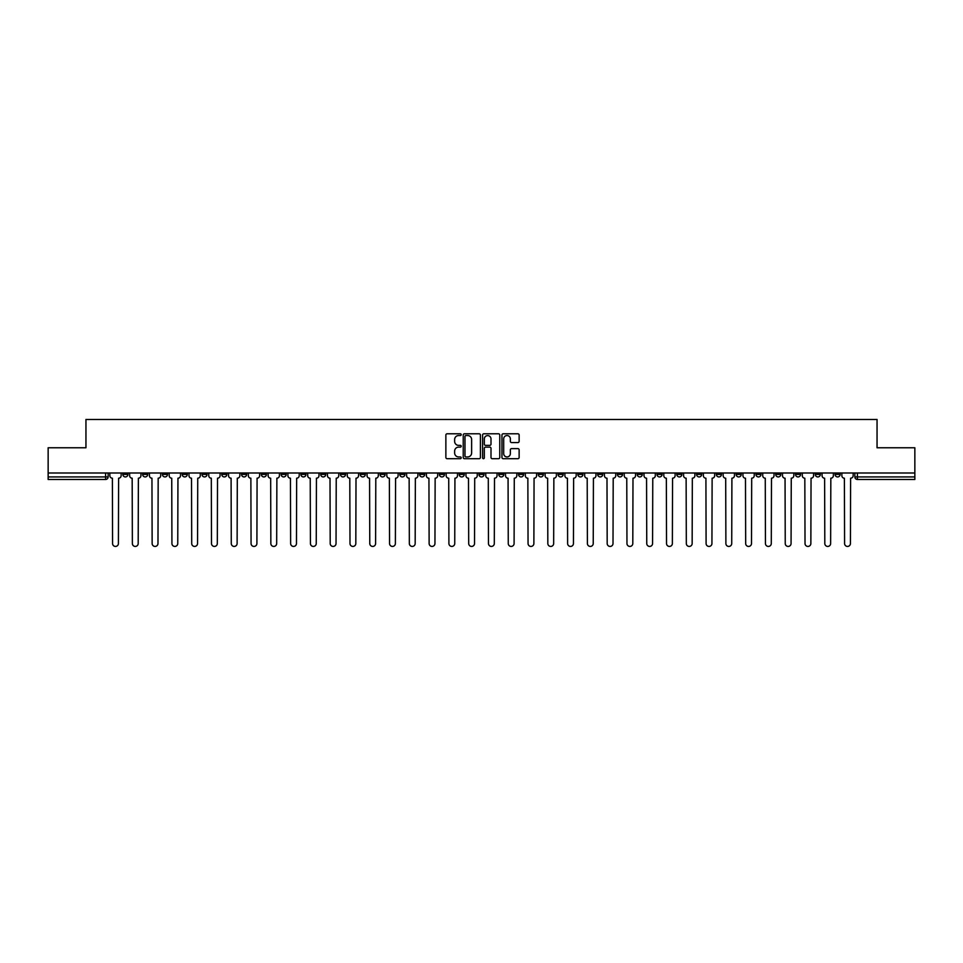 <?xml version="1.0" encoding="UTF-8"?>
<svg xmlns="http://www.w3.org/2000/svg" width="963" height="963" viewBox="0 0 963 963"><rect width="100%" height="100%" fill="white"/><g stroke="black" fill="none" stroke-linecap="round" stroke-linejoin="round"><path stroke-width="1.44" d="M461.205 434.662A0.867 0.867 0 0 0 460.338 433.795L447.109 433.795A1.24 1.24 0 0 0 445.869 435.035L445.869 457.449A1.24 1.24 0 0 0 447.109 458.689L460.338 458.689A0.867 0.867 0 0 0 461.205 457.822A0.867 0.867 0 0 0 460.338 456.944L458.629 456.944A3.984 3.984 0 0 1 454.644 452.971L454.644 451.093A3.984 3.984 0 0 1 458.629 447.121L460.338 447.121A0.867 0.867 0 0 0 461.205 446.242A0.867 0.867 0 0 0 460.338 445.375L458.629 445.375A3.984 3.984 0 0 1 454.644 441.391L454.644 439.525A3.984 3.984 0 0 1 458.629 435.541L460.338 435.541A0.867 0.867 0 0 0 461.205 434.662M775.721 473.002L775.721 474.398L780.8 474.398A2.54 2.54 0 0 1 778.26 476.938A2.54 2.54 0 0 1 775.721 474.398L775.721 473.002M657.019 473.002L657.019 474.398L662.099 474.398A2.54 2.54 0 0 1 659.559 476.938A2.54 2.54 0 0 1 657.019 474.398L657.019 473.002M637.241 473.002L637.241 474.398L642.309 474.398A2.54 2.54 0 0 1 639.769 476.938A2.54 2.54 0 0 1 637.241 474.398L637.241 473.002M518.527 473.002L518.527 474.398L523.607 474.398A2.54 2.54 0 0 1 521.067 476.938A2.54 2.54 0 0 1 518.527 474.398L518.527 473.002M498.75 473.002L498.75 474.398L503.818 474.398A2.54 2.54 0 0 1 501.29 476.938A2.54 2.54 0 0 1 498.75 474.398L498.75 473.002M478.96 473.002L478.96 474.398L484.04 474.398A2.54 2.54 0 0 1 481.5 476.938A2.54 2.54 0 0 1 478.96 474.398L478.96 473.002M439.393 473.002L439.393 474.398L444.473 474.398A2.54 2.54 0 0 1 441.933 476.938A2.54 2.54 0 0 1 439.393 474.398L439.393 473.002M399.826 474.398L399.826 473.002L399.826 474.398A2.54 2.54 0 0 0 402.365 476.938A2.54 2.54 0 0 1 399.826 474.398L404.905 474.398A2.54 2.54 0 0 1 402.365 476.938A2.54 2.54 0 0 0 404.905 474.398L404.905 473.002L404.905 474.398M380.048 474.398L380.048 473.002L380.048 474.398A2.54 2.54 0 0 0 382.576 476.938A2.54 2.54 0 0 1 380.048 474.398L385.116 474.398A2.54 2.54 0 0 1 382.576 476.938M360.258 474.398L360.258 473.002L360.258 474.398A2.54 2.54 0 0 0 362.798 476.938A2.54 2.54 0 0 1 360.258 474.398L365.326 474.398A2.54 2.54 0 0 1 362.798 476.938A2.54 2.54 0 0 0 365.326 474.398L365.326 473.002L365.326 474.398M340.469 473.002L340.469 474.398L345.548 474.398A2.54 2.54 0 0 1 343.009 476.938A2.54 2.54 0 0 1 340.469 474.398L340.469 473.002M320.691 473.002L320.691 474.398L325.759 474.398A2.54 2.54 0 0 1 323.231 476.938A2.54 2.54 0 0 1 320.691 474.398L320.691 473.002M300.901 473.002L300.901 474.398L305.981 474.398A2.54 2.54 0 0 1 303.441 476.938A2.54 2.54 0 0 1 300.901 474.398L300.901 473.002M281.124 474.398L281.124 473.002L281.124 474.398A2.54 2.54 0 0 0 283.664 476.938A2.54 2.54 0 0 1 281.124 474.398L286.192 474.398A2.54 2.54 0 0 1 283.664 476.938M241.557 474.398L241.557 473.002L241.557 474.398A2.54 2.54 0 0 0 244.084 476.938A2.54 2.54 0 0 1 241.557 474.398L246.624 474.398A2.54 2.54 0 0 1 244.084 476.938A2.54 2.54 0 0 0 246.624 474.398L246.624 473.002L246.624 474.398M221.767 474.398L221.767 473.002L221.767 474.398A2.54 2.54 0 0 0 224.307 476.938A2.54 2.54 0 0 1 221.767 474.398L226.847 474.398A2.54 2.54 0 0 1 224.307 476.938A2.54 2.54 0 0 0 226.847 474.398L226.847 473.002L226.847 474.398M201.989 474.398L201.989 473.002L201.989 474.398A2.54 2.54 0 0 0 204.517 476.938A2.54 2.54 0 0 1 201.989 474.398L207.057 474.398A2.54 2.54 0 0 1 204.517 476.938A2.54 2.54 0 0 0 207.057 474.398L207.057 473.002L207.057 474.398M182.2 474.398L182.2 473.002L182.2 474.398A2.54 2.54 0 0 0 184.74 476.938A2.54 2.54 0 0 1 182.2 474.398L187.279 474.398A2.54 2.54 0 0 1 184.74 476.938M162.422 474.398L162.422 473.002L162.422 474.398A2.54 2.54 0 0 0 164.95 476.938A2.54 2.54 0 0 1 162.422 474.398L167.49 474.398A2.54 2.54 0 0 1 164.95 476.938A2.54 2.54 0 0 0 167.49 474.398L167.49 473.002L167.49 474.398M142.632 474.398L142.632 473.002L142.632 474.398A2.54 2.54 0 0 0 145.172 476.938A2.54 2.54 0 0 1 142.632 474.398L147.7 474.398A2.54 2.54 0 0 1 145.172 476.938A2.54 2.54 0 0 0 147.7 474.398L147.7 473.002L147.7 474.398M517.877 442.571A1.24 1.24 0 0 0 519.129 441.331L519.129 435.035A1.24 1.24 0 0 0 517.877 433.795L503.192 433.795A1.24 1.24 0 0 0 501.952 435.035L501.952 457.449A1.24 1.24 0 0 0 503.192 458.689L517.877 458.689A1.24 1.24 0 0 0 519.129 457.449L519.129 449.853A1.24 1.24 0 0 0 517.877 448.614L511.594 448.614A1.24 1.24 0 0 0 510.354 449.853L510.354 453.621A3.334 3.334 0 0 1 507.02 456.944A3.334 3.334 0 0 1 503.685 453.621L503.685 438.863A3.334 3.334 0 0 1 507.02 435.541A3.334 3.334 0 0 1 510.354 438.863L510.354 441.331A1.24 1.24 0 0 0 511.594 442.571L517.877 442.571M48.15 473.002L48.15 447.771L85.948 447.771L85.948 419.483L877.052 419.483L877.052 447.771L914.85 447.771L914.85 473.002L48.15 473.002L48.15 476.938L108.133 476.938L108.133 473.002L108.133 476.938A2.54 2.54 0 0 1 105.605 479.466L48.15 479.466L48.15 476.938M480.417 435.035A1.24 1.24 0 0 0 479.165 433.795L464.479 433.795A1.24 1.24 0 0 0 463.227 435.035L463.227 457.449A1.24 1.24 0 0 0 464.479 458.689L479.165 458.689A1.24 1.24 0 0 0 480.417 457.449L480.417 435.035M483.835 433.795L498.521 433.795A1.24 1.24 0 0 1 499.773 435.035L499.773 457.449A1.24 1.24 0 0 1 498.521 458.689L492.237 458.689A1.24 1.24 0 0 1 490.998 457.449L490.998 448.361A1.24 1.24 0 0 0 489.746 447.121L485.581 447.121A1.24 1.24 0 0 0 484.329 448.361L484.329 457.822A0.867 0.867 0 0 1 483.462 458.689A0.867 0.867 0 0 1 482.583 457.822L482.583 435.035A1.24 1.24 0 0 1 483.835 433.795M854.867 473.002L854.867 476.938L914.85 476.938L914.85 479.466L857.395 479.466A2.54 2.54 0 0 1 854.867 476.938M914.85 473.002L914.85 476.938M840.157 473.002L840.157 474.398A2.54 2.54 0 0 1 837.617 476.938A2.54 2.54 0 0 1 835.077 474.398L840.157 474.398A2.54 2.54 0 0 1 837.617 476.938M835.077 473.002L835.077 474.398M820.368 473.002L820.368 474.398A2.54 2.54 0 0 1 817.828 476.938A2.54 2.54 0 0 1 815.3 474.398A2.54 2.54 0 0 0 817.828 476.938M815.3 473.002L815.3 474.398L820.368 474.398M800.578 473.002L800.578 474.398A2.54 2.54 0 0 1 798.05 476.938A2.54 2.54 0 0 1 795.51 474.398L800.578 474.398M795.51 473.002L795.51 474.398M780.8 473.002L780.8 474.398A2.54 2.54 0 0 1 778.26 476.938M761.011 473.002L761.011 474.398A2.54 2.54 0 0 1 758.483 476.938A2.54 2.54 0 0 1 755.943 474.398L761.011 474.398M755.943 473.002L755.943 474.398M741.233 473.002L741.233 474.398A2.54 2.54 0 0 1 738.693 476.938A2.54 2.54 0 0 1 736.153 474.398L741.233 474.398M736.153 473.002L736.153 474.398M721.443 473.002L721.443 474.398A2.54 2.54 0 0 1 718.916 476.938A2.54 2.54 0 0 1 716.376 474.398A2.54 2.54 0 0 0 718.916 476.938M716.376 473.002L716.376 474.398L721.443 474.398M701.666 473.002L701.666 474.398A2.54 2.54 0 0 1 699.126 476.938A2.54 2.54 0 0 1 696.586 474.398L701.666 474.398M696.586 473.002L696.586 474.398M681.876 473.002L681.876 474.398A2.54 2.54 0 0 1 679.336 476.938A2.54 2.54 0 0 1 676.808 474.398L681.876 474.398M676.808 473.002L676.808 474.398M662.099 473.002L662.099 474.398M642.309 473.002L642.309 474.398L642.309 473.002M622.531 473.002L622.531 474.398A2.54 2.54 0 0 1 619.991 476.938A2.54 2.54 0 0 1 617.452 474.398L622.531 474.398M617.452 473.002L617.452 474.398M602.742 473.002L602.742 474.398A2.54 2.54 0 0 1 600.202 476.938A2.54 2.54 0 0 1 597.674 474.398L602.742 474.398M597.674 473.002L597.674 474.398M582.952 473.002L582.952 474.398A2.54 2.54 0 0 1 580.424 476.938A2.54 2.54 0 0 1 577.884 474.398L582.952 474.398M577.884 473.002L577.884 474.398M563.174 473.002L563.174 474.398A2.54 2.54 0 0 1 560.635 476.938A2.54 2.54 0 0 1 558.095 474.398L563.174 474.398M558.095 473.002L558.095 474.398M543.385 473.002L543.385 474.398A2.54 2.54 0 0 1 540.857 476.938A2.54 2.54 0 0 1 538.317 474.398L543.385 474.398M538.317 473.002L538.317 474.398M523.607 473.002L523.607 474.398A2.54 2.54 0 0 1 521.067 476.938M503.818 473.002L503.818 474.398M484.04 474.398L484.04 473.002L484.04 474.398A2.54 2.54 0 0 1 481.5 476.938M464.25 473.002L464.25 474.398A2.54 2.54 0 0 1 461.71 476.938A2.54 2.54 0 0 1 459.182 474.398A2.54 2.54 0 0 0 461.71 476.938A2.54 2.54 0 0 0 464.25 474.398L459.182 474.398L459.182 473.002M444.473 474.398L444.473 473.002L444.473 474.398A2.54 2.54 0 0 1 441.933 476.938M424.683 473.002L424.683 474.398A2.54 2.54 0 0 1 422.143 476.938A2.54 2.54 0 0 1 419.615 474.398A2.54 2.54 0 0 0 422.143 476.938M419.615 473.002L419.615 474.398L424.683 474.398M385.116 473.002L385.116 474.398L385.116 473.002M345.548 474.398L345.548 473.002L345.548 474.398A2.54 2.54 0 0 1 343.009 476.938M325.759 474.398L325.759 473.002L325.759 474.398A2.54 2.54 0 0 1 323.231 476.938M305.981 474.398L305.981 473.002L305.981 474.398A2.54 2.54 0 0 1 303.441 476.938M286.192 473.002L286.192 474.398L286.192 473.002M266.414 474.398L266.414 473.002L266.414 474.398A2.54 2.54 0 0 1 263.874 476.938A2.54 2.54 0 0 1 261.334 474.398L266.414 474.398A2.54 2.54 0 0 1 263.874 476.938M261.334 473.002L261.334 474.398M187.279 473.002L187.279 474.398L187.279 473.002M127.923 473.002L127.923 474.398A2.54 2.54 0 0 1 125.383 476.938A2.54 2.54 0 0 1 122.843 474.398A2.54 2.54 0 0 0 125.383 476.938A2.54 2.54 0 0 0 127.923 474.398L127.923 473.002M122.843 473.002L122.843 474.398L127.923 474.398M105.605 473.002L105.605 479.466A2.54 2.54 0 0 0 108.133 476.938M465.851 435.541A0.867 0.867 0 0 0 464.973 436.408L464.973 456.077A0.867 0.867 0 0 0 465.851 456.944L467.657 456.944A3.984 3.984 0 0 0 471.629 452.971L471.629 439.525A3.984 3.984 0 0 0 467.657 435.541L465.851 435.541M490.998 438.935A3.334 3.334 0 0 0 487.663 435.601A3.334 3.334 0 0 0 484.329 438.935L484.329 444.124A1.24 1.24 0 0 0 485.581 445.375L489.746 445.375A1.24 1.24 0 0 0 490.998 444.124L490.998 438.935M109.854 475.662L109.854 473.002L109.854 475.662A2.54 2.54 48.4 0 0 112.382 478.202L112.575 543.517A2.913 2.913 48.4 0 0 115.488 546.43A2.913 2.913 48.4 0 0 118.413 543.517L118.605 478.202A2.54 2.54 48.4 0 0 121.133 475.662L121.133 473.002M112.382 478.202L112.575 543.517M118.413 543.517L118.605 478.202M129.632 475.662L129.632 473.002L129.632 475.662A2.54 2.54 48.4 0 0 132.172 478.202L132.364 543.517A2.913 2.913 48.4 0 0 135.277 546.43A2.913 2.913 48.4 0 0 138.191 543.517L138.383 478.202A2.54 2.54 48.4 0 0 140.923 475.662L140.923 473.002M149.421 475.662L149.421 473.002L149.421 475.662A2.54 2.54 48.4 0 0 151.949 478.202L152.142 543.517A2.913 2.913 48.4 0 0 155.055 546.43A2.913 2.913 48.4 0 0 157.98 543.517L158.173 478.202A2.54 2.54 48.4 0 0 160.701 475.662L160.701 473.002M132.172 478.202L132.364 543.517M138.191 543.517L138.383 478.202M151.949 478.202L152.142 543.517M157.98 543.517L158.173 478.202M169.199 475.662L169.199 473.002L169.199 475.662A2.54 2.54 48.4 0 0 171.739 478.202L171.932 543.517A2.913 2.913 48.4 0 0 174.845 546.43A2.913 2.913 48.4 0 0 177.758 543.517L177.95 478.202A2.54 2.54 48.4 0 0 180.49 475.662L180.49 473.002M188.989 475.662L188.989 473.002L188.989 475.662A2.54 2.54 48.4 0 0 191.517 478.202L191.709 543.517A2.913 2.913 48.4 0 0 194.634 546.43A2.913 2.913 48.4 0 0 197.547 543.517L197.74 478.202A2.54 2.54 48.4 0 0 200.268 475.662L200.268 473.002M208.766 475.662L208.766 473.002L208.766 475.662A2.54 2.54 48.4 0 0 211.306 478.202L211.499 543.517A2.913 2.913 48.4 0 0 214.412 546.43A2.913 2.913 48.4 0 0 217.325 543.517L217.518 478.202A2.54 2.54 48.4 0 0 220.058 475.662L220.058 473.002M171.739 478.202L171.932 543.517M177.758 543.517L177.95 478.202M191.517 478.202L191.709 543.517M197.547 543.517L197.74 478.202M211.306 478.202L211.499 543.517M217.325 543.517L217.518 478.202M228.556 475.662L228.556 473.002L228.556 475.662A2.54 2.54 48.4 0 0 231.096 478.202L231.276 543.517A2.913 2.913 48.4 0 0 234.202 546.43A2.913 2.913 48.4 0 0 237.115 543.517L237.307 478.202A2.54 2.54 48.4 0 0 239.835 475.662L239.835 473.002M248.334 475.662L248.334 473.002L248.334 475.662A2.54 2.54 48.4 0 0 250.874 478.202L251.066 543.517A2.913 2.913 48.4 0 0 253.979 546.43A2.913 2.913 48.4 0 0 256.904 543.517L257.085 478.202A2.54 2.54 48.4 0 0 259.625 475.662L259.625 473.002M268.123 475.662L268.123 473.002L268.123 475.662A2.54 2.54 48.4 0 0 270.663 478.202L270.844 543.517A2.913 2.913 48.4 0 0 273.769 546.43A2.913 2.913 48.4 0 0 276.682 543.517L276.875 478.202A2.54 2.54 48.4 0 0 279.414 475.662L279.414 473.002M287.901 475.662L287.901 473.002L287.901 475.662A2.54 2.54 48.4 0 0 290.441 478.202L290.633 543.517A2.913 2.913 48.4 0 0 293.546 546.43A2.913 2.913 48.4 0 0 296.472 543.517L296.652 478.202A2.54 2.54 48.4 0 0 299.192 475.662L299.192 473.002M307.691 475.662L307.691 473.002L307.691 475.662A2.54 2.54 48.4 0 0 310.23 478.202L310.423 543.517A2.913 2.913 48.4 0 0 313.336 546.43A2.913 2.913 48.4 0 0 316.249 543.517L316.442 478.202A2.54 2.54 48.4 0 0 318.982 475.662L318.982 473.002M327.48 475.662L327.48 473.002L327.48 475.662A2.54 2.54 48.4 0 0 330.008 478.202L330.201 543.517A2.913 2.913 48.4 0 0 333.114 546.43A2.913 2.913 48.4 0 0 336.039 543.517L336.231 478.202A2.54 2.54 48.4 0 0 338.759 475.662L338.759 473.002M347.258 475.662L347.258 473.002L347.258 475.662A2.54 2.54 48.4 0 0 349.798 478.202L349.99 543.517A2.913 2.913 48.4 0 0 352.903 546.43A2.913 2.913 48.4 0 0 355.816 543.517L356.009 478.202A2.54 2.54 48.4 0 0 358.549 475.662L358.549 473.002M367.047 475.662L367.047 473.002L367.047 475.662A2.54 2.54 48.4 0 0 369.575 478.202L369.768 543.517A2.913 2.913 48.4 0 0 372.681 546.43A2.913 2.913 48.4 0 0 375.606 543.517L375.799 478.202A2.54 2.54 48.4 0 0 378.327 475.662L378.327 473.002M386.825 475.662L386.825 473.002L386.825 475.662A2.54 2.54 48.4 0 0 389.365 478.202L389.558 543.517A2.913 2.913 48.4 0 0 392.471 546.43A2.913 2.913 48.4 0 0 395.384 543.517L395.576 478.202A2.54 2.54 48.4 0 0 398.116 475.662L398.116 473.002M406.615 475.662L406.615 473.002L406.615 475.662A2.54 2.54 48.4 0 0 409.143 478.202L409.335 543.517A2.913 2.913 48.4 0 0 412.26 546.43A2.913 2.913 48.4 0 0 415.173 543.517L415.366 478.202A2.54 2.54 48.4 0 0 417.894 475.662L417.894 473.002M426.392 475.662L426.392 473.002L426.392 475.662A2.54 2.54 48.4 0 0 428.932 478.202L429.125 543.517A2.913 2.913 48.4 0 0 432.038 546.43A2.913 2.913 48.4 0 0 434.951 543.517L435.144 478.202A2.54 2.54 48.4 0 0 437.684 475.662L437.684 473.002M446.182 475.662L446.182 473.002L446.182 475.662A2.54 2.54 48.4 0 0 448.722 478.202L448.902 543.517A2.913 2.913 48.4 0 0 451.828 546.43A2.913 2.913 48.4 0 0 454.741 543.517L454.933 478.202A2.54 2.54 48.4 0 0 457.473 475.662L457.473 473.002M465.96 475.662L465.96 473.002L465.96 475.662A2.54 2.54 48.4 0 0 468.5 478.202L468.692 543.517A2.913 2.913 48.4 0 0 471.605 546.43A2.913 2.913 48.4 0 0 474.53 543.517L474.711 478.202A2.54 2.54 48.4 0 0 477.251 475.662L477.251 473.002M485.749 475.662L485.749 473.002L485.749 475.662A2.54 2.54 48.4 0 0 488.289 478.202L488.47 543.517A2.913 2.913 48.4 0 0 491.395 546.43A2.913 2.913 48.4 0 0 494.308 543.517L494.501 478.202A2.54 2.54 48.4 0 0 497.04 475.662L497.04 473.002M505.527 475.662L505.527 473.002L505.527 475.662A2.54 2.54 48.4 0 0 508.067 478.202L508.259 543.517A2.913 2.913 48.4 0 0 511.172 546.43A2.913 2.913 48.4 0 0 514.098 543.517L514.278 478.202A2.54 2.54 48.4 0 0 516.818 475.662L516.818 473.002M525.317 475.662L525.317 473.002L525.317 475.662A2.54 2.54 48.4 0 0 527.856 478.202L528.049 543.517A2.913 2.913 48.4 0 0 530.962 546.43A2.913 2.913 48.4 0 0 533.875 543.517L534.068 478.202A2.54 2.54 48.4 0 0 536.608 475.662L536.608 473.002M237.115 543.517L237.307 478.202M231.096 478.202L231.276 543.517M256.904 543.517L257.085 478.202M250.874 478.202L251.066 543.517M276.682 543.517L276.875 478.202M270.663 478.202L270.844 543.517M296.472 543.517L296.652 478.202M290.441 478.202L290.633 543.517M316.249 543.517L316.442 478.202M310.23 478.202L310.423 543.517M336.039 543.517L336.231 478.202M330.008 478.202L330.201 543.517M355.816 543.517L356.009 478.202M349.798 478.202L349.99 543.517M375.606 543.517L375.799 478.202M369.575 478.202L369.768 543.517M395.384 543.517L395.576 478.202M389.365 478.202L389.558 543.517M415.173 543.517L415.366 478.202M409.143 478.202L409.335 543.517M434.951 543.517L435.144 478.202M428.932 478.202L429.125 543.517M454.741 543.517L454.933 478.202M448.722 478.202L448.902 543.517M474.53 543.517L474.711 478.202M468.5 478.202L468.692 543.517M494.308 543.517L494.501 478.202M488.289 478.202L488.47 543.517M514.098 543.517L514.278 478.202M508.067 478.202L508.259 543.517M533.875 543.517L534.068 478.202M527.856 478.202L528.049 543.517M545.106 475.662L545.106 473.002L545.106 475.662A2.54 2.54 48.4 0 0 547.634 478.202L547.827 543.517A2.913 2.913 48.4 0 0 550.74 546.43A2.913 2.913 48.4 0 0 553.665 543.517L553.857 478.202A2.54 2.54 48.4 0 0 556.385 475.662L556.385 473.002M564.884 475.662L564.884 473.002L564.884 475.662A2.54 2.54 48.4 0 0 567.424 478.202L567.616 543.517A2.913 2.913 48.4 0 0 570.529 546.43A2.913 2.913 48.4 0 0 573.442 543.517L573.635 478.202A2.54 2.54 48.4 0 0 576.175 475.662L576.175 473.002M584.673 475.662L584.673 473.002L584.673 475.662A2.54 2.54 48.4 0 0 587.201 478.202L587.394 543.517A2.913 2.913 48.4 0 0 590.319 546.43A2.913 2.913 48.4 0 0 593.232 543.517L593.425 478.202A2.54 2.54 48.4 0 0 595.953 475.662L595.953 473.002M604.451 475.662L604.451 473.002L604.451 475.662A2.54 2.54 48.4 0 0 606.991 478.202L607.184 543.517A2.913 2.913 48.4 0 0 610.097 546.43A2.913 2.913 48.4 0 0 613.01 543.517L613.202 478.202A2.54 2.54 48.4 0 0 615.742 475.662L615.742 473.002M547.634 478.202L547.827 543.517M553.665 543.517L553.857 478.202M567.424 478.202L567.616 543.517M573.442 543.517L573.635 478.202M587.201 478.202L587.394 543.517M593.232 543.517L593.425 478.202M606.991 478.202L607.184 543.517M613.01 543.517L613.202 478.202M624.241 475.662L624.241 473.002L624.241 475.662A2.54 2.54 48.4 0 0 626.769 478.202L626.961 543.517A2.913 2.913 48.4 0 0 629.886 546.43A2.913 2.913 48.4 0 0 632.799 543.517L632.992 478.202A2.54 2.54 48.4 0 0 635.52 475.662L635.52 473.002M626.769 478.202L626.961 543.517M632.799 543.517L632.992 478.202M644.018 475.662L644.018 473.002L644.018 475.662A2.54 2.54 48.4 0 0 646.558 478.202L646.751 543.517A2.913 2.913 48.4 0 0 649.664 546.43A2.913 2.913 48.4 0 0 652.577 543.517L652.77 478.202A2.54 2.54 48.4 0 0 655.309 475.662L655.309 473.002M646.558 478.202L646.751 543.517M652.577 543.517L652.77 478.202M663.808 475.662L663.808 473.002L663.808 475.662A2.54 2.54 48.4 0 0 666.348 478.202L666.528 543.517A2.913 2.913 48.4 0 0 669.454 546.43A2.913 2.913 48.4 0 0 672.367 543.517L672.559 478.202A2.54 2.54 48.4 0 0 675.099 475.662L675.099 473.002M666.348 478.202L666.528 543.517M672.367 543.517L672.559 478.202M683.586 475.662L683.586 473.002L683.586 475.662A2.54 2.54 48.4 0 0 686.125 478.202L686.318 543.517A2.913 2.913 48.4 0 0 689.231 546.43A2.913 2.913 48.4 0 0 692.156 543.517L692.337 478.202A2.54 2.54 48.4 0 0 694.877 475.662L694.877 473.002M686.125 478.202L686.318 543.517M692.156 543.517L692.337 478.202M703.375 475.662L703.375 473.002L703.375 475.662A2.54 2.54 48.4 0 0 705.915 478.202L706.096 543.517A2.913 2.913 48.4 0 0 709.021 546.43A2.913 2.913 48.4 0 0 711.934 543.517L712.126 478.202A2.54 2.54 48.4 0 0 714.666 475.662L714.666 473.002M705.915 478.202L706.096 543.517M711.934 543.517L712.126 478.202M723.165 475.662L723.165 473.002L723.165 475.662A2.54 2.54 48.4 0 0 725.693 478.202L725.885 543.517A2.913 2.913 48.4 0 0 728.798 546.43A2.913 2.913 48.4 0 0 731.724 543.517L731.904 478.202A2.54 2.54 48.4 0 0 734.444 475.662L734.444 473.002M725.693 478.202L725.885 543.517M731.724 543.517L731.904 478.202M742.942 475.662L742.942 473.002L742.942 475.662A2.54 2.54 48.4 0 0 745.482 478.202L745.675 543.517A2.913 2.913 48.4 0 0 748.588 546.43A2.913 2.913 48.4 0 0 751.501 543.517L751.694 478.202A2.54 2.54 48.4 0 0 754.234 475.662L754.234 473.002M745.482 478.202L745.675 543.517M751.501 543.517L751.694 478.202M762.732 475.662L762.732 473.002L762.732 475.662A2.54 2.54 48.4 0 0 765.26 478.202L765.453 543.517A2.913 2.913 48.4 0 0 768.366 546.43A2.913 2.913 48.4 0 0 771.291 543.517L771.483 478.202A2.54 2.54 48.4 0 0 774.011 475.662L774.011 473.002M765.26 478.202L765.453 543.517M771.291 543.517L771.483 478.202M782.51 475.662L782.51 473.002L782.51 475.662A2.54 2.54 48.4 0 0 785.05 478.202L785.242 543.517A2.913 2.913 48.4 0 0 788.155 546.43A2.913 2.913 48.4 0 0 791.068 543.517L791.261 478.202A2.54 2.54 48.4 0 0 793.801 475.662L793.801 473.002M785.05 478.202L785.242 543.517M791.068 543.517L791.261 478.202M802.299 475.662L802.299 473.002L802.299 475.662A2.54 2.54 48.4 0 0 804.827 478.202L805.02 543.517A2.913 2.913 48.4 0 0 807.945 546.43A2.913 2.913 48.4 0 0 810.858 543.517L811.051 478.202A2.54 2.54 48.4 0 0 813.579 475.662L813.579 473.002M804.827 478.202L805.02 543.517M810.858 543.517L811.051 478.202M822.077 475.662L822.077 473.002L822.077 475.662A2.54 2.54 48.4 0 0 824.617 478.202L824.81 543.517A2.913 2.913 48.4 0 0 827.723 546.43A2.913 2.913 48.4 0 0 830.636 543.517L830.828 478.202A2.54 2.54 48.4 0 0 833.368 475.662L833.368 473.002M824.617 478.202L824.81 543.517M830.636 543.517L830.828 478.202M841.867 475.662L841.867 473.002L841.867 475.662A2.54 2.54 48.4 0 0 844.395 478.202L844.587 543.517A2.913 2.913 48.4 0 0 847.512 546.43A2.913 2.913 48.4 0 0 850.425 543.517L850.618 478.202A2.54 2.54 48.4 0 0 853.146 475.662L853.146 473.002M844.395 478.202L844.587 543.517M850.425 543.517L850.618 478.202M857.395 473.002L857.395 479.466"/></g></svg>
